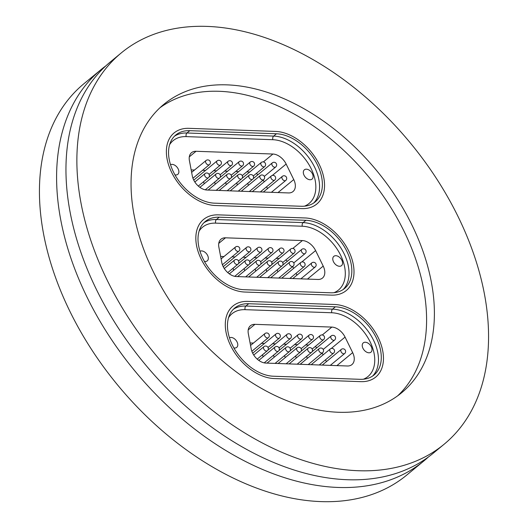 <?xml version="1.0" encoding="UTF-8"?>
<svg xmlns="http://www.w3.org/2000/svg" width="528" height="528" viewBox="0 0 528 528"><rect width="100%" height="100%" fill="white"/><g stroke="black" fill="none" stroke-linecap="round" stroke-linejoin="round"><path stroke-width="0.79" d="M428.399 456.984A253.651 165.653 -129.5 0 1 423.826 460.977A253.651 165.653 -129.5 0 1 338.072 487.45A253.651 165.653 -129.5 0 1 97.152 316.312A253.651 165.653 -129.5 0 1 101.053 69.597A253.651 165.653 -129.5 0 1 105.838 65.868M160.004 107.712A186.905 122.06 -129.5 0 1 219.193 91.298A186.905 122.06 -129.5 0 1 394.812 214.104A186.905 122.06 -129.5 0 1 397.637 395.848M226.994 84.863A186.905 122.06 -129.5 0 1 404.514 210.962A186.905 122.06 -129.5 0 1 401.636 392.753A186.905 122.06 -129.5 0 1 338.448 412.262A186.905 122.06 -129.5 0 1 160.928 286.163A186.905 122.06 -129.5 0 1 163.799 104.372A186.905 122.06 -129.5 0 1 226.994 84.863M358.347 470.725A253.651 165.653 -129.5 0 1 117.427 299.587A253.651 165.653 -129.5 0 1 121.328 52.873A253.651 165.653 -129.5 0 1 207.088 26.4A253.651 165.653 -129.5 0 1 448.008 197.538A253.651 165.653 -129.5 0 1 444.107 444.253A253.651 165.653 -129.5 0 1 358.347 470.725M444.107 444.253L433.191 453.255A253.651 165.653 -129.5 0 1 347.431 479.728A253.651 165.653 -129.5 0 1 106.511 308.596A253.651 165.653 -129.5 0 1 110.411 61.882L121.328 52.873M423.826 460.977L406.672 475.127A253.651 165.653 -129.5 0 1 320.912 501.6A253.651 165.653 -129.5 0 1 79.992 330.462A253.651 165.653 -129.5 0 1 83.893 83.747L101.053 69.597M360.842 381.652A44.055 28.769 50.5 0 0 375.738 377.058A44.055 28.769 50.5 0 0 376.418 334.204A44.055 28.769 50.5 0 0 334.574 304.484L247.909 301.389A44.055 28.769 50.5 0 0 233.013 305.983A44.055 28.769 50.5 0 0 232.333 348.836A44.055 28.769 50.5 0 0 274.177 378.556L360.842 381.652L274.177 378.556A44.055 28.769 -129.5 0 1 232.333 348.836A44.055 28.769 -129.5 0 1 233.013 305.983A44.055 28.769 -129.5 0 1 247.909 301.389L334.574 304.484A44.055 28.769 -129.5 0 1 376.418 334.204A44.055 28.769 -129.5 0 1 375.738 377.058A44.055 28.769 -129.5 0 1 360.842 381.652M331.386 295.126A44.055 28.769 50.5 0 0 346.282 290.532A44.055 28.769 50.5 0 0 346.962 247.678A44.055 28.769 50.5 0 0 305.118 217.958L218.453 214.863A44.055 28.769 50.5 0 0 203.557 219.457A44.055 28.769 50.5 0 0 202.877 262.31A44.055 28.769 50.5 0 0 244.721 292.03L331.386 295.126L244.721 292.03A44.055 28.769 -129.5 0 1 202.877 262.31A44.055 28.769 -129.5 0 1 203.557 219.457A44.055 28.769 -129.5 0 1 218.453 214.863L305.118 217.958A44.055 28.769 -129.5 0 1 346.962 247.678A44.055 28.769 -129.5 0 1 346.282 290.532A44.055 28.769 -129.5 0 1 331.386 295.126M301.93 208.6A44.055 28.769 50.5 0 0 316.826 204.006A44.055 28.769 50.5 0 0 317.506 161.152A44.055 28.769 50.5 0 0 275.662 131.432L188.998 128.337A44.055 28.769 50.5 0 0 174.101 132.931A44.055 28.769 50.5 0 0 173.422 175.784A44.055 28.769 50.5 0 0 215.266 205.504L301.93 208.6L215.266 205.504A44.055 28.769 -129.5 0 1 173.422 175.784A44.055 28.769 -129.5 0 1 174.101 132.931A44.055 28.769 -129.5 0 1 188.998 128.337L275.662 131.432A44.055 28.769 -129.5 0 1 317.506 161.152A44.055 28.769 -129.5 0 1 316.826 204.006A44.055 28.769 -129.5 0 1 301.93 208.6M249.335 182.285A2.673 1.742 50.5 0 0 248.939 182.318M248.094 183.018A2.673 1.742 50.5 0 0 248.47 185.288M238.286 181.889A2.673 1.742 50.5 0 0 237.897 181.922M237.052 182.622A2.673 1.742 50.5 0 0 237.422 184.899M227.245 181.493A2.673 1.742 50.5 0 0 226.849 181.533M226.004 182.226A2.673 1.742 50.5 0 0 226.38 184.503M205.154 180.708A2.673 1.742 50.5 0 0 204.765 180.741M203.914 181.441A2.673 1.742 50.5 0 0 204.29 183.711M216.203 181.104A2.673 1.742 50.5 0 0 215.807 181.137M214.962 181.837A2.673 1.742 50.5 0 0 215.332 184.107M306.412 169.184A6.032 3.94 50.5 0 0 304.372 169.811A6.032 3.94 50.5 0 0 304.28 175.679A6.032 3.94 50.5 0 0 310.009 179.751A6.032 3.94 50.5 0 0 312.048 179.124A6.032 3.94 50.5 0 0 312.14 173.257A6.032 3.94 50.5 0 0 306.412 169.184M174.94 174.841A6.032 3.94 50.5 0 0 175.784 174.959A6.032 3.94 50.5 0 0 177.824 174.326A6.032 3.94 50.5 0 0 177.916 168.458A6.032 3.94 50.5 0 0 172.181 164.386A6.032 3.94 50.5 0 0 170.544 164.743M263.386 161.911L272.936 154.031L196.04 151.285A13.352 8.719 -129.5 0 0 191.525 152.678A13.352 8.719 -129.5 0 0 189.407 160.598L192.311 175.943A13.352 8.719 -129.5 0 0 206.91 190.021L288.499 192.938A13.352 8.719 -129.5 0 0 293.014 191.545A13.352 8.719 -129.5 0 0 293.753 179.566L286.15 164.05L272.349 175.435M272.936 154.031A13.352 8.719 -129.5 0 1 286.15 164.05M276.454 133.769A41.389 27.027 -129.5 0 1 315.764 161.693A41.389 27.027 -129.5 0 1 315.13 201.947A41.389 27.027 -129.5 0 1 301.132 206.263L214.474 203.168A41.389 27.027 -129.5 0 1 175.164 175.243A41.389 27.027 -129.5 0 1 175.798 134.99A41.389 27.027 -129.5 0 1 189.79 130.673L276.454 133.769L273.649 136.085A41.389 27.027 -129.5 0 1 312.266 162.822A41.389 27.027 -129.5 0 1 313.665 203.029M191.169 169.904L194.502 170.023M202.541 170.313L205.544 170.419M213.589 170.702L216.586 170.815M224.631 171.098L227.634 171.204M235.679 171.494L238.676 171.6M246.721 171.89L249.724 171.996M266.607 186.754L267.511 188.595M264.191 181.823A13.352 8.719 50.5 0 0 263.188 180.074M258.02 174.656A13.352 8.719 50.5 0 0 256.232 173.547M278.791 268.811A2.673 1.742 50.5 0 0 278.395 268.844M277.55 269.544A2.673 1.742 50.5 0 0 277.926 271.814M267.742 268.415A2.673 1.742 50.5 0 0 267.353 268.448M266.508 269.148A2.673 1.742 50.5 0 0 266.878 271.425M256.7 268.019A2.673 1.742 50.5 0 0 256.304 268.059M255.46 268.752A2.673 1.742 50.5 0 0 255.836 271.029M234.61 267.234A2.673 1.742 50.5 0 0 234.221 267.267M233.369 267.967A2.673 1.742 50.5 0 0 233.746 270.237M245.659 267.63A2.673 1.742 50.5 0 0 245.263 267.663M244.418 268.363A2.673 1.742 50.5 0 0 244.787 270.633M335.867 255.71A6.032 3.94 50.5 0 0 333.828 256.337A6.032 3.94 50.5 0 0 333.736 262.211A6.032 3.94 50.5 0 0 339.464 266.277A6.032 3.94 50.5 0 0 341.504 265.65A6.032 3.94 50.5 0 0 341.596 259.783A6.032 3.94 50.5 0 0 335.867 255.71M204.395 261.367A6.032 3.94 50.5 0 0 205.24 261.485A6.032 3.94 50.5 0 0 207.28 260.852A6.032 3.94 50.5 0 0 207.372 254.984A6.032 3.94 50.5 0 0 201.637 250.912A6.032 3.94 50.5 0 0 200 251.269M292.842 248.437L302.392 240.563L225.496 237.811A13.352 8.719 -129.5 0 0 220.981 239.204A13.352 8.719 -129.5 0 0 218.863 247.124L221.767 262.469A13.352 8.719 -129.5 0 0 236.366 276.547L317.955 279.464A13.352 8.719 -129.5 0 0 322.469 278.071A13.352 8.719 -129.5 0 0 323.209 266.092L315.605 250.576L301.805 261.961M302.392 240.563A13.352 8.719 -129.5 0 1 315.605 250.576M305.91 220.295A41.389 27.027 -129.5 0 1 345.22 248.219A41.389 27.027 -129.5 0 1 344.586 288.473A41.389 27.027 -129.5 0 1 330.594 292.789L243.929 289.694A41.389 27.027 -129.5 0 1 204.62 261.769A41.389 27.027 -129.5 0 1 205.253 221.516A41.389 27.027 -129.5 0 1 219.245 217.199L305.91 220.295L303.105 222.611A41.389 27.027 -129.5 0 1 341.722 249.348A41.389 27.027 -129.5 0 1 343.121 289.555M220.625 256.43L223.958 256.549M231.997 256.839L235 256.945M243.045 257.228L246.041 257.341M254.087 257.624L257.09 257.73M265.135 258.02L268.132 258.126M276.177 258.416L279.18 258.522M296.063 273.28L296.967 275.121M293.647 268.349A13.352 8.719 50.5 0 0 292.644 266.6M287.476 261.182A13.352 8.719 50.5 0 0 285.688 260.073M308.246 355.337A2.673 1.742 50.5 0 0 307.85 355.37M307.006 356.07A2.673 1.742 50.5 0 0 307.382 358.347M297.198 354.941A2.673 1.742 50.5 0 0 296.809 354.974M295.964 355.674A2.673 1.742 50.5 0 0 296.333 357.951M286.156 354.545A2.673 1.742 50.5 0 0 285.76 354.585M284.915 355.278A2.673 1.742 50.5 0 0 285.292 357.555M264.066 353.76A2.673 1.742 50.5 0 0 263.677 353.793M262.825 354.493A2.673 1.742 50.5 0 0 263.201 356.763M275.114 354.156A2.673 1.742 50.5 0 0 274.718 354.189M273.874 354.889A2.673 1.742 50.5 0 0 274.243 357.159M365.323 342.236A6.032 3.94 50.5 0 0 363.284 342.863A6.032 3.94 50.5 0 0 363.191 348.737A6.032 3.94 50.5 0 0 368.92 352.803A6.032 3.94 50.5 0 0 370.96 352.176A6.032 3.94 50.5 0 0 371.052 346.309A6.032 3.94 50.5 0 0 365.323 342.236M233.851 347.899A6.032 3.94 50.5 0 0 234.696 348.011A6.032 3.94 50.5 0 0 236.735 347.378A6.032 3.94 50.5 0 0 236.828 341.51A6.032 3.94 50.5 0 0 231.092 337.438A6.032 3.94 50.5 0 0 229.456 337.795M322.298 334.963L331.848 327.089L254.951 324.337A13.352 8.719 -129.5 0 0 250.437 325.73A13.352 8.719 -129.5 0 0 248.318 333.65L251.222 348.995A13.352 8.719 -129.5 0 0 265.822 363.073L347.411 365.99A13.352 8.719 -129.5 0 0 351.925 364.597A13.352 8.719 -129.5 0 0 352.664 352.625L345.061 337.102L331.261 348.487M331.848 327.089A13.352 8.719 -129.5 0 1 345.061 337.102M335.366 306.821A41.389 27.027 -129.5 0 1 374.675 334.745A41.389 27.027 -129.5 0 1 374.042 374.999A41.389 27.027 -129.5 0 1 360.05 379.315L273.385 376.22A41.389 27.027 -129.5 0 1 234.076 348.295A41.389 27.027 -129.5 0 1 234.709 308.042A41.389 27.027 -129.5 0 1 248.701 303.725L335.366 306.821L332.561 309.137A41.389 27.027 -129.5 0 1 371.177 335.874A41.389 27.027 -129.5 0 1 372.577 376.081M250.081 342.956L253.414 343.075M261.452 343.365L264.455 343.471M272.501 343.754L275.497 343.867M283.543 344.15L286.546 344.263M294.591 344.546L297.587 344.652M305.633 344.942L308.636 345.048M325.519 359.806L326.423 361.647M323.103 354.875A13.352 8.719 50.5 0 0 322.1 353.126M316.932 347.708A13.352 8.719 50.5 0 0 315.143 346.599M304.498 206.164A38.716 25.285 50.5 0 0 311.467 169.303A38.716 25.285 50.5 0 0 272.884 139.709L186.219 136.613A38.716 25.285 50.5 0 0 169.633 144.626M174.458 136.224A41.389 27.027 -129.5 0 1 186.985 132.99L189.79 130.673M186.219 136.613A2.673 1.749 92 0 1 186.985 132.99L273.649 136.085A2.673 1.749 92 0 0 272.884 139.709M196.04 151.285L189.301 156.849M277.999 192.562L293.753 179.566M241.771 178.675A2.673 1.742 -129.5 0 1 241.56 178.9A2.673 1.742 -129.5 0 1 238.669 178.127A2.673 1.742 -129.5 0 1 237.956 175.006A2.673 1.742 -129.5 0 1 238.161 174.781L219.153 190.463M231.178 175.204L242.563 165.818A2.673 1.742 -129.5 0 1 242.319 165.97A2.673 1.742 -129.5 0 1 239.382 164.696A2.673 1.742 -129.5 0 1 239.164 161.693A2.673 1.742 -129.5 0 1 239.402 161.542M230.729 178.279A2.673 1.742 -129.5 0 1 230.518 178.51A2.673 1.742 -129.5 0 1 227.627 177.731A2.673 1.742 -129.5 0 1 226.908 174.616A2.673 1.742 -129.5 0 1 227.119 174.385L208.111 190.067M219.681 177.883A2.673 1.742 -129.5 0 1 219.47 178.114A2.673 1.742 -129.5 0 1 216.586 177.342A2.673 1.742 -129.5 0 1 215.866 174.22A2.673 1.742 -129.5 0 1 216.077 173.996L199.888 187.341M208.639 177.494A2.673 1.742 -129.5 0 1 208.428 177.718A2.673 1.742 -129.5 0 1 205.537 176.946A2.673 1.742 -129.5 0 1 204.818 173.824A2.673 1.742 -129.5 0 1 205.029 173.6L194.832 182.008M252.813 179.071A2.673 1.742 -129.5 0 1 252.608 179.296A2.673 1.742 -129.5 0 1 249.718 178.523A2.673 1.742 -129.5 0 1 248.998 175.402A2.673 1.742 -129.5 0 1 249.209 175.177L230.195 190.852M263.861 179.467A2.673 1.742 -129.5 0 1 263.65 179.692A2.673 1.742 -129.5 0 1 260.759 178.919A2.673 1.742 -129.5 0 1 260.04 175.798A2.673 1.742 -129.5 0 1 260.251 175.573L241.243 191.248M274.903 179.857A2.673 1.742 -129.5 0 1 274.692 180.088A2.673 1.742 -129.5 0 1 271.808 179.315A2.673 1.742 -129.5 0 1 271.088 176.194A2.673 1.742 -129.5 0 1 271.3 175.969L252.285 191.644M285.952 180.253A2.673 1.742 -129.5 0 1 285.74 180.477A2.673 1.742 -129.5 0 1 282.85 179.705A2.673 1.742 -129.5 0 1 282.13 176.59A2.673 1.742 -129.5 0 1 282.341 176.359L263.333 192.04M220.136 174.808L231.515 165.422A2.673 1.742 -129.5 0 1 231.277 165.574A2.673 1.742 -129.5 0 1 228.34 164.3A2.673 1.742 -129.5 0 1 228.122 161.304A2.673 1.742 -129.5 0 1 228.36 161.152M209.088 174.412L220.473 165.026A2.673 1.742 -129.5 0 1 220.229 165.178A2.673 1.742 -129.5 0 1 217.292 163.904A2.673 1.742 -129.5 0 1 217.074 160.908A2.673 1.742 -129.5 0 1 217.318 160.756M192.944 178.226L209.425 164.63A2.673 1.742 -129.5 0 1 209.187 164.782A2.673 1.742 -129.5 0 1 206.25 163.508A2.673 1.742 -129.5 0 1 206.032 160.512A2.673 1.742 -129.5 0 1 206.27 160.36M242.227 175.6L253.605 166.208A2.673 1.742 -129.5 0 1 253.367 166.366A2.673 1.742 -129.5 0 1 250.43 165.092A2.673 1.742 -129.5 0 1 250.206 162.089A2.673 1.742 -129.5 0 1 250.45 161.938M253.268 175.989L264.653 166.604A2.673 1.742 -129.5 0 1 264.409 166.756A2.673 1.742 -129.5 0 1 261.472 165.482A2.673 1.742 -129.5 0 1 261.254 162.485A2.673 1.742 -129.5 0 1 261.492 162.334M264.317 176.385L275.695 167A2.673 1.742 -129.5 0 1 275.451 167.152A2.673 1.742 -129.5 0 1 272.514 165.878A2.673 1.742 -129.5 0 1 272.296 162.881A2.673 1.742 -129.5 0 1 272.54 162.73M333.953 292.69A38.716 25.285 50.5 0 0 340.923 255.829A38.716 25.285 50.5 0 0 302.339 226.235L215.675 223.139A38.716 25.285 50.5 0 0 199.089 231.152M203.914 222.75A41.389 27.027 -129.5 0 1 216.44 219.516L219.245 217.199M215.675 223.139A2.673 1.749 92 0 1 216.44 219.516L303.105 222.611A2.673 1.749 92 0 0 302.339 226.235M225.496 237.811L218.757 243.375M307.454 279.088L323.209 266.092M271.227 265.201A2.673 1.742 -129.5 0 1 271.016 265.426A2.673 1.742 -129.5 0 1 268.125 264.653A2.673 1.742 -129.5 0 1 267.412 261.538A2.673 1.742 -129.5 0 1 267.617 261.307L248.609 276.989M260.634 261.73L272.019 252.344A2.673 1.742 -129.5 0 1 271.775 252.496A2.673 1.742 -129.5 0 1 268.838 251.222A2.673 1.742 -129.5 0 1 268.62 248.226A2.673 1.742 -129.5 0 1 268.858 248.068M260.185 264.805A2.673 1.742 -129.5 0 1 259.974 265.036A2.673 1.742 -129.5 0 1 257.083 264.257A2.673 1.742 -129.5 0 1 256.364 261.142A2.673 1.742 -129.5 0 1 256.575 260.911L237.567 276.593M249.137 264.416A2.673 1.742 -129.5 0 1 248.926 264.64A2.673 1.742 -129.5 0 1 246.041 263.868A2.673 1.742 -129.5 0 1 245.322 260.746A2.673 1.742 -129.5 0 1 245.533 260.522L229.343 273.867M238.095 264.02A2.673 1.742 -129.5 0 1 237.884 264.244A2.673 1.742 -129.5 0 1 234.993 263.472A2.673 1.742 -129.5 0 1 234.274 260.35A2.673 1.742 -129.5 0 1 234.485 260.126L224.288 268.534M282.269 265.597A2.673 1.742 -129.5 0 1 282.064 265.822A2.673 1.742 -129.5 0 1 279.173 265.049A2.673 1.742 -129.5 0 1 278.454 261.928A2.673 1.742 -129.5 0 1 278.665 261.703L259.651 277.378M293.317 265.993A2.673 1.742 -129.5 0 1 293.106 266.218A2.673 1.742 -129.5 0 1 290.215 265.445A2.673 1.742 -129.5 0 1 289.496 262.324A2.673 1.742 -129.5 0 1 289.707 262.099L270.699 277.774M304.359 266.383A2.673 1.742 -129.5 0 1 304.148 266.614A2.673 1.742 -129.5 0 1 301.264 265.841A2.673 1.742 -129.5 0 1 300.544 262.72A2.673 1.742 -129.5 0 1 300.755 262.495L281.741 278.17M315.407 266.779A2.673 1.742 -129.5 0 1 315.196 267.01A2.673 1.742 -129.5 0 1 312.305 266.231A2.673 1.742 -129.5 0 1 311.586 263.116A2.673 1.742 -129.5 0 1 311.797 262.885L292.789 278.566M249.592 261.334L260.971 251.948A2.673 1.742 -129.5 0 1 260.733 252.1A2.673 1.742 -129.5 0 1 257.796 250.826A2.673 1.742 -129.5 0 1 257.578 247.83A2.673 1.742 -129.5 0 1 257.816 247.678M238.544 260.938L249.929 251.552A2.673 1.742 -129.5 0 1 249.685 251.704A2.673 1.742 -129.5 0 1 246.748 250.43A2.673 1.742 -129.5 0 1 246.53 247.434A2.673 1.742 -129.5 0 1 246.774 247.282M222.4 264.752L238.887 251.156A2.673 1.742 -129.5 0 1 238.643 251.315A2.673 1.742 -129.5 0 1 235.706 250.034A2.673 1.742 -129.5 0 1 235.488 247.038A2.673 1.742 -129.5 0 1 235.726 246.886M271.682 262.126L283.061 252.74A2.673 1.742 -129.5 0 1 282.823 252.892A2.673 1.742 -129.5 0 1 279.886 251.618A2.673 1.742 -129.5 0 1 279.662 248.615A2.673 1.742 -129.5 0 1 279.906 248.464M282.724 262.522L294.109 253.13A2.673 1.742 -129.5 0 1 293.865 253.282A2.673 1.742 -129.5 0 1 290.928 252.008A2.673 1.742 -129.5 0 1 290.71 249.011A2.673 1.742 -129.5 0 1 290.948 248.86M293.773 262.911L305.151 253.526A2.673 1.742 -129.5 0 1 304.913 253.678A2.673 1.742 -129.5 0 1 301.976 252.404A2.673 1.742 -129.5 0 1 301.752 249.407A2.673 1.742 -129.5 0 1 301.996 249.256M363.409 379.216A38.716 25.285 50.5 0 0 370.379 342.355A38.716 25.285 50.5 0 0 331.795 312.761L245.131 309.665A38.716 25.285 50.5 0 0 228.545 317.678M233.369 309.276A41.389 27.027 -129.5 0 1 245.896 306.042L248.701 303.725M245.131 309.665A2.673 1.749 92 0 1 245.896 306.042L332.561 309.137A2.673 1.749 92 0 0 331.795 312.761M254.951 324.337L248.213 329.901M336.91 365.614L352.664 352.625M300.683 351.727A2.673 1.742 -129.5 0 1 300.472 351.952A2.673 1.742 -129.5 0 1 297.581 351.179A2.673 1.742 -129.5 0 1 296.868 348.064A2.673 1.742 -129.5 0 1 297.073 347.833L278.065 363.515M290.09 348.256L301.475 338.87A2.673 1.742 -129.5 0 1 301.231 339.022A2.673 1.742 -129.5 0 1 298.294 337.748A2.673 1.742 -129.5 0 1 298.076 334.752A2.673 1.742 -129.5 0 1 298.313 334.594M289.641 351.331A2.673 1.742 -129.5 0 1 289.43 351.562A2.673 1.742 -129.5 0 1 286.539 350.783A2.673 1.742 -129.5 0 1 285.82 347.668A2.673 1.742 -129.5 0 1 286.031 347.437L267.023 363.119M278.593 350.942A2.673 1.742 -129.5 0 1 278.381 351.166A2.673 1.742 -129.5 0 1 275.497 350.394A2.673 1.742 -129.5 0 1 274.778 347.272A2.673 1.742 -129.5 0 1 274.989 347.048L258.799 360.393M267.551 350.546A2.673 1.742 -129.5 0 1 267.34 350.77A2.673 1.742 -129.5 0 1 264.449 349.998A2.673 1.742 -129.5 0 1 263.729 346.876A2.673 1.742 -129.5 0 1 263.941 346.652L253.744 355.06M311.725 352.123A2.673 1.742 -129.5 0 1 311.52 352.348A2.673 1.742 -129.5 0 1 308.629 351.575A2.673 1.742 -129.5 0 1 307.91 348.454A2.673 1.742 -129.5 0 1 308.121 348.229L289.113 363.904M322.773 352.519A2.673 1.742 -129.5 0 1 322.562 352.744A2.673 1.742 -129.5 0 1 319.671 351.971A2.673 1.742 -129.5 0 1 318.952 348.85A2.673 1.742 -129.5 0 1 319.163 348.625L300.155 364.3M333.815 352.909A2.673 1.742 -129.5 0 1 333.604 353.14A2.673 1.742 -129.5 0 1 330.719 352.367A2.673 1.742 -129.5 0 1 330 349.246A2.673 1.742 -129.5 0 1 330.211 349.021L311.197 364.696M344.863 353.305A2.673 1.742 -129.5 0 1 344.652 353.536A2.673 1.742 -129.5 0 1 341.761 352.757A2.673 1.742 -129.5 0 1 341.042 349.642A2.673 1.742 -129.5 0 1 341.253 349.411L322.245 365.092M279.048 347.86L290.426 338.474A2.673 1.742 -129.5 0 1 290.189 338.626A2.673 1.742 -129.5 0 1 287.252 337.352A2.673 1.742 -129.5 0 1 287.034 334.356A2.673 1.742 -129.5 0 1 287.272 334.204M268 347.464L279.385 338.078A2.673 1.742 -129.5 0 1 279.14 338.23A2.673 1.742 -129.5 0 1 276.203 336.956A2.673 1.742 -129.5 0 1 275.986 333.96A2.673 1.742 -129.5 0 1 276.23 333.808M251.856 351.285L268.343 337.682A2.673 1.742 -129.5 0 1 268.099 337.841A2.673 1.742 -129.5 0 1 265.162 336.56A2.673 1.742 -129.5 0 1 264.944 333.564A2.673 1.742 -129.5 0 1 265.181 333.412M301.138 348.652L312.517 339.266A2.673 1.742 -129.5 0 1 312.279 339.418A2.673 1.742 -129.5 0 1 309.342 338.144A2.673 1.742 -129.5 0 1 309.118 335.141A2.673 1.742 -129.5 0 1 309.362 334.99M312.18 349.048L323.565 339.656A2.673 1.742 -129.5 0 1 323.321 339.808A2.673 1.742 -129.5 0 1 320.384 338.534A2.673 1.742 -129.5 0 1 320.166 335.537A2.673 1.742 -129.5 0 1 320.404 335.386M323.228 349.437L334.607 340.052A2.673 1.742 -129.5 0 1 334.369 340.204A2.673 1.742 -129.5 0 1 331.432 338.93A2.673 1.742 -129.5 0 1 331.208 335.933A2.673 1.742 -129.5 0 1 331.452 335.782M227.198 190.747L241.56 178.9A2.673 2.673 0 0 0 241.712 174.92A2.673 2.673 0 0 0 238.161 174.781M220.031 177.474L239.164 161.693A2.673 2.673 0 0 1 243.091 162.287A2.673 2.673 0 0 1 242.563 165.818M216.15 190.351L230.518 178.51A2.673 2.673 0 0 0 230.67 174.524A2.673 2.673 0 0 0 227.119 174.385M205.273 189.823L219.47 178.114A2.673 2.673 0 0 0 219.622 174.128A2.673 2.673 0 0 0 216.077 173.996M198.304 186.067L208.428 177.718A2.673 2.673 0 0 0 208.58 173.732A2.673 2.673 0 0 0 205.029 173.6M238.24 191.143L252.608 179.296A2.673 2.673 0 0 0 252.754 175.309A2.673 2.673 0 0 0 249.209 175.177M249.289 191.539L263.65 179.692A2.673 2.673 0 0 0 263.802 175.705A2.673 2.673 0 0 0 260.251 175.573M260.33 191.935L274.692 180.088A2.673 2.673 0 0 0 274.844 176.101A2.673 2.673 0 0 0 271.3 175.969M271.379 192.324L285.74 180.477A2.673 2.673 0 0 0 285.892 176.497A2.673 2.673 0 0 0 282.341 176.359M208.989 177.078L228.122 161.304A2.673 2.673 0 0 1 232.049 161.891A2.673 2.673 0 0 1 231.515 165.422M193.763 180.134L217.074 160.908A2.673 2.673 0 0 1 221.001 161.495A2.673 2.673 0 0 1 220.473 165.026M191.638 172.385L206.032 160.512A2.673 2.673 0 0 1 209.959 161.106A2.673 2.673 0 0 1 209.425 164.63M231.079 177.87L250.206 162.089A2.673 2.673 0 0 1 254.14 162.683A2.673 2.673 0 0 1 253.605 166.208M242.121 178.259L261.254 162.485A2.673 2.673 0 0 1 265.181 163.079A2.673 2.673 0 0 1 264.653 166.604M253.169 178.655L272.296 162.881A2.673 2.673 0 0 1 276.223 163.469A2.673 2.673 0 0 1 275.695 167M256.654 277.273L271.016 265.426A2.673 2.673 0 0 0 271.168 261.446A2.673 2.673 0 0 0 267.617 261.307M249.493 264L268.62 248.226A2.673 2.673 0 0 1 272.547 248.813A2.673 2.673 0 0 1 272.019 252.344M245.612 276.877L259.974 265.036A2.673 2.673 0 0 0 260.126 261.05A2.673 2.673 0 0 0 256.575 260.911M234.729 276.349L248.926 264.64A2.673 2.673 0 0 0 249.077 260.654A2.673 2.673 0 0 0 245.533 260.522M227.759 272.593L237.884 264.244A2.673 2.673 0 0 0 238.036 260.258A2.673 2.673 0 0 0 234.485 260.126M267.696 277.669L282.064 265.822A2.673 2.673 0 0 0 282.209 261.835A2.673 2.673 0 0 0 278.665 261.703M278.744 278.065L293.106 266.218A2.673 2.673 0 0 0 293.258 262.231A2.673 2.673 0 0 0 289.707 262.099M289.786 278.461L304.148 266.614A2.673 2.673 0 0 0 304.3 262.627A2.673 2.673 0 0 0 300.755 262.495M300.835 278.85L315.196 267.01A2.673 2.673 0 0 0 315.348 263.023A2.673 2.673 0 0 0 311.797 262.885M238.445 263.604L257.578 247.83A2.673 2.673 0 0 1 261.505 248.417A2.673 2.673 0 0 1 260.971 251.948M223.219 266.66L246.53 247.434A2.673 2.673 0 0 1 250.457 248.021A2.673 2.673 0 0 1 249.929 251.552M221.093 258.911L235.488 247.038A2.673 2.673 0 0 1 239.415 247.632A2.673 2.673 0 0 1 238.887 251.156M260.535 264.396L279.662 248.615A2.673 2.673 0 0 1 283.595 249.209A2.673 2.673 0 0 1 283.061 252.74M271.577 264.792L290.71 249.011A2.673 2.673 0 0 1 294.637 249.605A2.673 2.673 0 0 1 294.109 253.13M282.625 265.181L301.752 249.407A2.673 2.673 0 0 1 305.679 249.995A2.673 2.673 0 0 1 305.151 253.526M286.11 363.799L300.472 351.952A2.673 2.673 0 0 0 300.623 347.972A2.673 2.673 0 0 0 297.073 347.833M278.949 350.526L298.076 334.752A2.673 2.673 0 0 1 302.003 335.339A2.673 2.673 0 0 1 301.475 338.87M275.068 363.403L289.43 351.562A2.673 2.673 0 0 0 289.582 347.576A2.673 2.673 0 0 0 286.031 347.437M264.185 362.875L278.381 351.166A2.673 2.673 0 0 0 278.533 347.18A2.673 2.673 0 0 0 274.989 347.048M257.215 359.119L267.34 350.77A2.673 2.673 0 0 0 267.491 346.784A2.673 2.673 0 0 0 263.941 346.652M297.152 364.195L311.52 352.348A2.673 2.673 0 0 0 311.665 348.361A2.673 2.673 0 0 0 308.121 348.229M308.2 364.591L322.562 352.744A2.673 2.673 0 0 0 322.714 348.757A2.673 2.673 0 0 0 319.163 348.625M319.242 364.987L333.604 353.14A2.673 2.673 0 0 0 333.755 349.153A2.673 2.673 0 0 0 330.211 349.021M330.29 365.376L344.652 353.536A2.673 2.673 0 0 0 344.804 349.549A2.673 2.673 0 0 0 341.253 349.411M267.901 350.13L287.034 334.356A2.673 2.673 0 0 1 290.961 334.943A2.673 2.673 0 0 1 290.426 338.474M252.674 353.186L275.986 333.96A2.673 2.673 0 0 1 279.913 334.554A2.673 2.673 0 0 1 279.385 338.078M250.549 345.437L264.944 333.564A2.673 2.673 0 0 1 268.871 334.158A2.673 2.673 0 0 1 268.343 337.682M289.991 350.922L309.118 335.141A2.673 2.673 0 0 1 313.051 335.735A2.673 2.673 0 0 1 312.517 339.266M301.033 351.318L320.166 335.537A2.673 2.673 0 0 1 324.093 336.131A2.673 2.673 0 0 1 323.565 339.656M312.081 351.707L331.208 335.933A2.673 2.673 0 0 1 335.135 336.521A2.673 2.673 0 0 1 334.607 340.052"/></g></svg>
